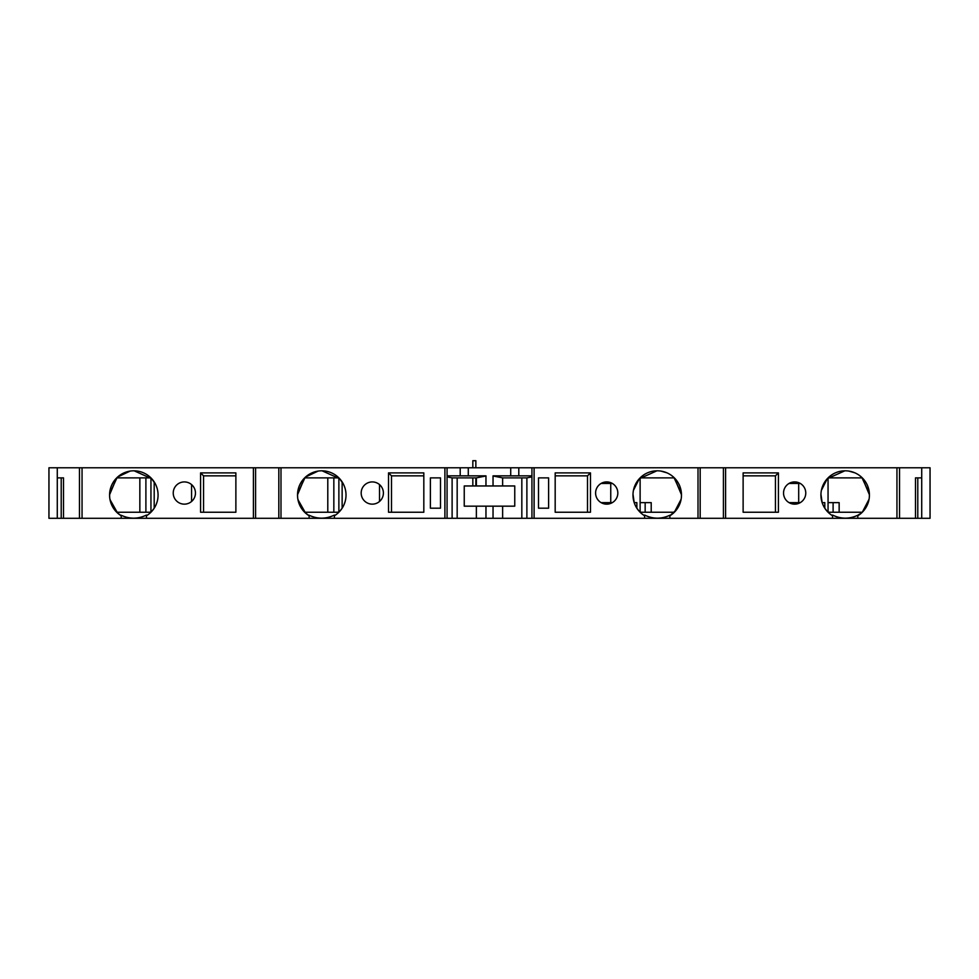<?xml version="1.0" encoding="UTF-8"?>
<svg xmlns="http://www.w3.org/2000/svg" width="979" height="979" viewBox="0 0 979 979"><rect width="100%" height="100%" fill="white"/><g stroke="black" fill="none" stroke-linecap="round" stroke-linejoin="round"><path stroke-width="1.47" d="M606.711 504.148A11.112 11.112 0 0 1 595.599 493.037A11.112 11.112 0 0 1 606.711 481.925A11.112 11.112 0 0 1 617.822 493.037A11.112 11.112 0 0 1 606.711 504.148M794.654 504.148A11.112 11.112 0 0 1 783.543 493.037A11.112 11.112 0 0 1 794.654 481.925A11.112 11.112 0 0 1 805.766 493.037A11.112 11.112 0 0 1 794.654 504.148M184.346 504.148A11.112 11.112 0 0 1 173.234 493.037A11.112 11.112 0 0 1 184.346 481.925A11.112 11.112 0 0 1 195.457 493.037A11.112 11.112 0 0 1 184.346 504.148M372.289 504.148A11.112 11.112 0 0 1 361.178 493.037A11.112 11.112 0 0 1 372.289 481.925A11.112 11.112 0 0 1 383.401 493.037A11.112 11.112 0 0 1 372.289 504.148M493.037 475.978L502.631 477.874L526.886 477.874L531.94 476.883M493.037 485.963L493.037 475.855L531.94 475.855M476.369 506.167L476.369 518.295L502.631 518.295L502.631 506.167M476.369 485.963L476.369 477.874L485.963 475.978M502.631 477.874L502.631 485.963M828.05 477.874L862.279 477.874M862.291 477.874L869.425 494.774L869.376 496.659L869.376 493.661L861.838 477.446C865.057 480.885 867.1 484.03 867.994 486.881L869.376 493.661M869.058 499.241L862.291 512.237M862.279 512.237L828.05 512.237M669.869 518.295L644.598 518.295L644.598 515.762A24.255 24.255 0 0 1 638.785 479.318A24.255 24.255 0 0 1 675.681 479.318A24.255 24.255 0 0 1 669.869 515.762L669.869 518.295L700.181 518.295L700.181 467.778L531.94 467.778L531.94 518.295L502.631 518.295M476.369 518.295L447.06 518.295L447.06 467.778L280.985 467.778L280.985 518.295L278.819 518.295L278.819 467.778L82.052 467.778L82.052 518.295L79.458 518.295L79.458 467.778L57.284 467.778L57.284 477.874L63.513 477.874L63.513 518.295L57.284 518.295L57.284 477.874M150.95 512.237L116.721 512.237M112.328 506.278L109.942 499.241M109.624 493.661L110.554 488.24C111.63 484.544 113.833 480.946 117.162 477.446L109.624 493.661L109.636 496.683L109.575 494.774L116.709 477.874M116.721 477.874L149.885 477.874L151.757 478.731L134.16 470.813M338.881 512.237L304.665 512.237M300.272 506.278L297.885 499.241M297.555 493.661L298.497 488.24C299.574 484.544 301.777 480.946 305.105 477.446L297.555 493.661L297.567 496.683L297.518 494.774L304.653 477.874L337.828 477.874L339.701 478.731L322.103 470.813M447.06 476.883L452.114 477.874L476.369 477.874M309.131 515.762L309.131 515.762A24.255 24.255 0 0 1 303.319 479.318A24.255 24.255 0 0 1 340.215 479.318A24.255 24.255 0 0 1 334.402 515.762L334.402 518.295L309.131 518.295L309.131 515.762L305.105 512.666L300.259 506.253L297.824 498.911M334.402 515.762L334.402 515.052C326.007 519.139 317.588 519.2 309.131 515.235M339.689 511.393L342.136 508.211A24.255 24.255 0 0 0 342.136 481.901L342.136 508.223M121.2 515.762L121.2 515.762A24.255 24.255 0 0 1 115.375 479.318A24.255 24.255 0 0 1 152.271 479.318A24.255 24.255 0 0 1 146.458 515.762L146.458 518.295L121.2 518.295L121.2 515.762L117.162 512.666L112.316 506.253L109.881 498.911M146.458 515.762L146.458 515.052C138.076 519.139 129.644 519.2 121.2 515.235M149.885 512.237L151.757 511.393L154.192 508.211A24.255 24.255 0 0 0 154.192 481.901L154.192 508.223M63.513 477.874L61.212 477.874L61.212 518.295M917.788 518.295L915.487 518.295L915.487 477.874L917.788 477.874L917.788 518.295L921.716 518.295L921.716 467.778L725.586 467.778L725.586 518.295L723.42 518.295L723.42 467.778L700.181 467.778M820.94 494.224L822.14 502.631L824.807 502.631L824.807 508.223L827.243 511.393L829.115 512.237M832.542 515.762A24.255 24.255 0 0 1 826.729 479.318A24.255 24.255 0 0 1 863.625 479.318A24.255 24.255 0 0 1 857.8 515.762L857.8 518.295L832.542 518.295L832.542 515.052C840.924 519.139 849.356 519.2 857.8 515.235L861.349 513.118L864.579 509.594L867.088 505.421L869.107 498.923M632.997 494.224L634.196 502.631L636.864 502.631L636.864 508.223L639.336 511.417L641.172 512.237L640.119 512.237M644.598 515.762L644.598 515.052C652.993 519.139 661.412 519.2 669.869 515.235M669.869 515.762L676.636 509.594L679.157 505.421L681.176 498.923M681.115 499.241L674.347 512.237L641.172 512.237M640.107 477.887L674.335 477.874L681.482 494.774L681.433 496.659L681.445 493.661L673.907 477.446C677.113 480.885 679.169 484.03 680.062 486.881L681.445 493.661M452.114 477.874L452.114 518.295M343.715 484.74L339.701 478.731M338.881 478.119L338.881 511.993M318.077 471.095L305.595 476.993M297.959 499.633L305.595 513.118M155.771 484.74L151.757 478.731M150.95 478.119L150.95 511.993M130.134 471.095L117.651 476.993M110.015 499.633L117.651 513.118M146.458 518.295L255.58 518.295L255.58 467.778M857.8 518.295L899.542 518.295L899.542 467.778M866.329 506.914L868.985 499.633M854.936 472.857L848.866 471.095M844.84 470.813L827.243 478.731L821.381 490.369M829.115 477.874L827.243 478.731M828.05 511.993L828.05 478.119M678.386 506.914L681.041 499.633M666.993 472.857L660.923 471.095M656.897 470.813L639.299 478.731L633.437 490.369M641.172 477.874L639.299 478.731M640.119 511.993L640.119 478.119M526.886 518.295L526.886 477.874M447.06 518.295L444.894 518.295L444.894 467.778M280.985 467.778L278.819 467.778M423.821 472.894L423.821 512.237L388.528 512.237L388.528 472.894L423.821 472.894M423.821 475.855L391.49 475.855L391.49 512.237M391.49 475.855L388.528 472.894M253.414 518.295L253.414 467.778M82.052 467.778L79.458 467.778M235.878 472.894L235.878 512.237L200.585 512.237L200.585 472.894L235.878 472.894M235.878 475.855L203.546 475.855L203.546 512.237M203.546 475.855L200.585 472.894M57.284 467.778L48.95 467.778L48.95 518.295L57.284 518.295M921.716 467.778L930.05 467.778L930.05 518.295L921.716 518.295M915.487 477.874L921.716 477.874M896.948 518.295L896.948 467.778M725.586 467.778L723.42 467.778M824.807 508.223A24.255 24.255 0 0 1 822.14 502.631M743.122 512.237L743.122 472.894L778.415 472.894L778.415 512.237L743.122 512.237M775.454 512.237L775.454 475.855L743.122 475.855M775.454 475.855L778.415 472.894M698.015 518.295L698.015 467.778M534.106 467.778L534.106 518.295L531.94 518.295M555.179 512.237L555.179 472.894L590.472 472.894L590.472 512.237L555.179 512.237M587.51 512.237L587.51 475.855L555.179 475.855M587.51 475.855L590.472 472.894M447.06 475.855L485.963 475.855L485.963 485.963M334.402 518.295L444.894 518.295M280.985 518.295L309.131 518.295M255.58 518.295L278.819 518.295M82.052 518.295L121.2 518.295M63.513 518.295L79.458 518.295M899.542 518.295L915.487 518.295M725.586 518.295L832.542 518.295M700.181 518.295L723.42 518.295M534.106 518.295L644.598 518.295M531.94 467.778L447.06 467.778M518.797 475.855L518.797 467.778M510.72 475.855L510.72 467.778M468.28 475.855L468.28 467.778M485.963 506.167L485.963 518.295M493.037 518.295L493.037 506.167M460.203 475.855L460.203 467.778M430.393 477.874L430.393 508.199L440.489 508.199L440.489 477.874L430.393 477.874M538.511 477.874L538.511 508.199L548.607 508.199L548.607 477.874L538.511 477.874M610.749 483.442L610.749 502.631M798.693 483.442L798.693 502.631M139.85 477.874L139.85 512.237M145.895 477.874L145.895 512.237M327.794 477.874L327.794 512.237M333.839 477.874L333.839 512.237M191.578 484.593L191.578 501.481M379.522 484.593L379.522 501.481M640.119 502.631L651.206 502.631L651.206 512.237M645.161 502.631L645.161 512.237M828.05 502.631L839.15 502.631L839.15 512.237M833.105 502.631L833.105 512.237M800.259 502.631L789.05 502.631M612.316 502.631L601.106 502.631M789.05 483.442L800.259 483.442M823.89 483.442L824.807 483.442L824.807 481.901M601.106 483.442L612.316 483.442M635.946 483.442L636.864 483.442L636.864 481.901M464.242 485.963L464.242 506.167L514.758 506.167L514.758 485.963L464.242 485.963M475.855 467.778L475.855 460.705L472.833 460.705L472.833 467.778M521.831 477.874L521.831 518.295M457.169 518.295L457.169 477.874M339.664 511.417L337.828 512.237M297.518 494.774L297.628 497.32M297.579 496.781L297.53 494.566M109.575 494.774L109.685 497.32M109.636 496.781L109.587 494.566M869.315 497.32L869.425 494.774M869.413 494.566L869.364 496.781M681.372 497.32L681.482 494.774M681.47 494.566L681.421 496.781M472.833 485.963L472.833 477.874M475.855 485.963L475.855 477.874"/></g></svg>
